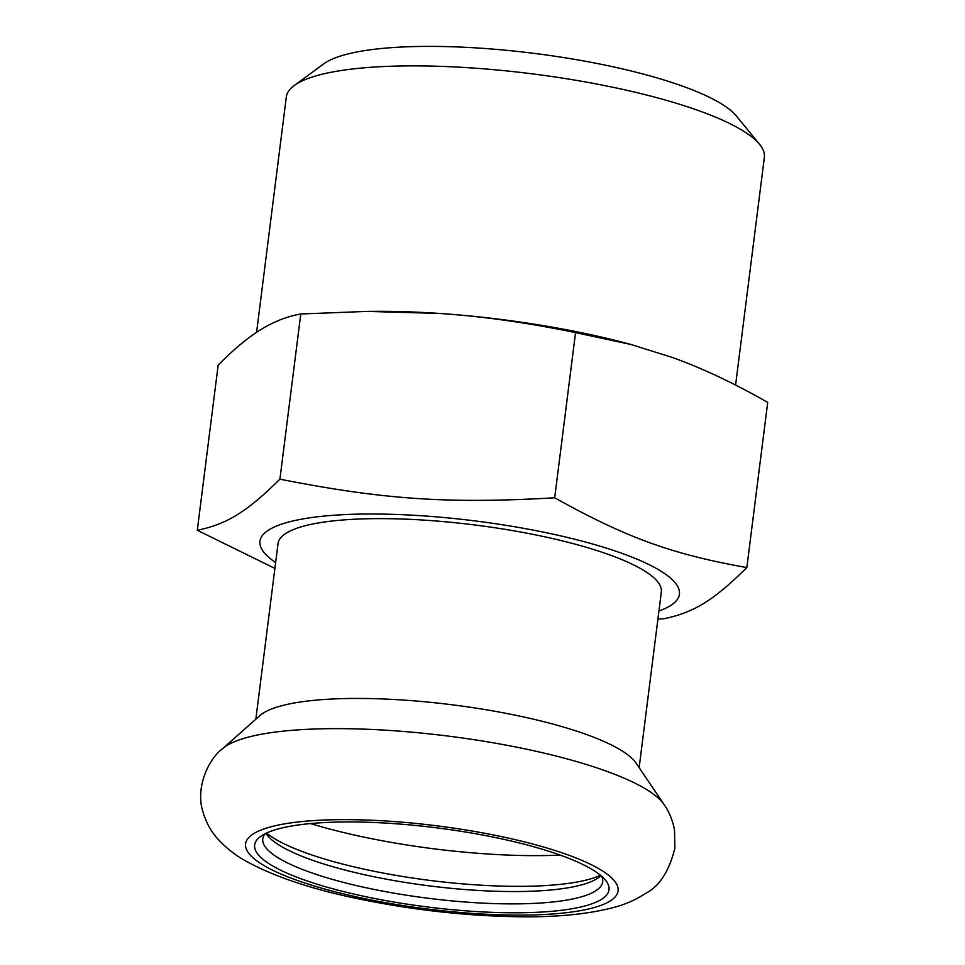 <?xml version="1.0" encoding="UTF-8"?>
<svg xmlns="http://www.w3.org/2000/svg" width="965" height="965" viewBox="0 0 965 965"><rect width="100%" height="100%" fill="white"/><g stroke="black" fill="none" stroke-linecap="round" stroke-linejoin="round"><path stroke-width="1.45" d="M260.719 329.68C273.493 321.719 286.846 316.484 300.778 313.987L279.91 479.159C246.642 511.993 227.209 524.019 197.294 530.28L218.162 365.108C233.783 349.318 247.969 337.509 260.719 329.68M197.294 530.28L274.892 568.409M657.913 619.084L664.222 618.686C694.137 612.425 713.569 600.399 746.838 567.565L767.706 402.393C734.172 383.262 702.556 368.353 672.87 357.641L630.965 344.481L575.55 332.623L554.682 497.795C447.941 503.959 383.298 499.568 279.91 479.159M746.838 567.565C671.676 554.175 626.478 537.758 554.682 497.795M630.965 344.481L627.105 343.456A246.027 54.872 -172.8 0 0 439.413 313.444C481.861 316.255 527.24 322.648 575.55 332.623M300.778 313.987L367.231 311.406L439.413 313.444A246.027 54.872 -172.8 0 0 372.997 311.357L367.231 311.406M658.938 610.966A211.395 47.14 -172.8 0 0 593.921 544.381A211.395 47.14 -172.8 0 0 326.701 515.841A211.395 47.14 -172.8 0 0 275.64 562.547M266.533 833.06A178.597 39.83 -172.8 0 0 430.185 880.454A178.597 39.83 -172.8 0 0 600.483 875.255M266.014 833.302A171.3 38.202 -172.8 0 0 267.739 835.762A171.3 38.202 -172.8 0 0 429.497 885.894A171.3 38.202 -172.8 0 0 598.638 877.559A171.3 38.202 -172.8 0 0 600.93 875.617M735.595 385.071L764.364 157.331A240.924 53.726 -172.8 0 0 759.576 144.34L736.331 115.945A213.579 47.635 -172.8 0 0 593.186 62.725A213.579 47.635 -172.8 0 0 384.227 48.25A213.579 47.635 -172.8 0 0 323.782 63.835L294.216 85.547A240.924 53.726 -172.8 0 0 286.328 96.946L256.594 332.334M759.576 144.34A240.924 53.726 -172.8 0 0 598.107 84.293A240.924 53.726 -172.8 0 0 362.394 67.972A240.924 53.726 -172.8 0 0 294.216 85.547M639.144 767.621L661.339 591.967A193.169 43.087 -172.8 0 0 548.663 537.674A193.169 43.087 -172.8 0 0 339.029 520.316A193.169 43.087 -172.8 0 0 278.041 543.548L255.846 719.202M664.113 804.569L636.092 763.11A193.169 43.087 -172.8 0 0 508.736 713.871A193.169 43.087 -172.8 0 0 316.315 700.12A193.169 43.087 -172.8 0 0 259.923 715.584L222.481 748.78C208.73 758.84 195.135 787.537 202.891 811.734C206.184 822.735 211.251 831.902 218.066 839.26C226.172 848.006 235.231 855.159 245.243 860.696C273.565 876.449 311.454 889.187 358.908 898.934C412.779 910.019 466.035 915.954 518.639 916.75C556.19 917.317 587.794 914.241 613.438 907.534C624.825 904.639 635.646 899.899 645.899 893.288C659.529 886.135 669.191 871.106 674.885 848.211L674.487 829.888C672.641 820.274 669.179 811.842 664.113 804.569A226.799 50.578 -172.8 0 0 514.586 746.753A226.799 50.578 -172.8 0 0 288.68 730.614A226.799 50.578 -172.8 0 0 222.481 748.78M311.032 823.519A178.597 39.83 -172.8 0 0 260.49 836.546A178.597 39.83 -172.8 0 0 426.844 906.895A178.597 39.83 -172.8 0 0 605.465 880.128A178.597 39.83 -172.8 0 0 485.769 835.618A178.597 39.83 -172.8 0 0 311.032 823.519M265.134 833.736A171.3 38.202 -172.8 0 0 262.769 838.85A171.3 38.202 -172.8 0 0 427.941 898.234A171.3 38.202 -172.8 0 0 602.679 881.793A171.3 38.202 -172.8 0 0 601.665 876.256M310.513 823.567A205.859 45.91 -172.8 0 0 560.243 855.111M304.88 821.275A187.705 41.857 -172.8 0 0 377.243 901.153A187.705 41.857 -172.8 0 0 613.39 879.694A187.705 41.857 -172.8 0 0 304.88 821.275"/></g></svg>
